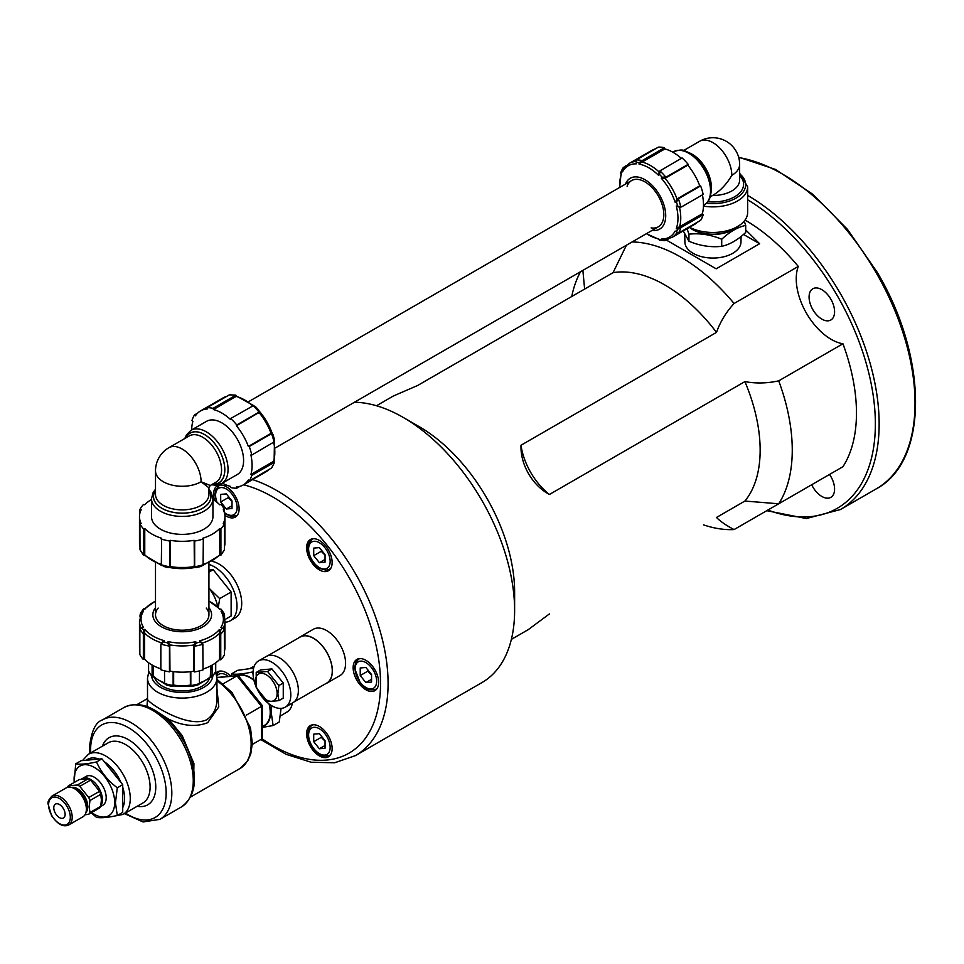 <?xml version="1.0" encoding="UTF-8"?>
<svg xmlns="http://www.w3.org/2000/svg" width="964" height="964" viewBox="0 0 964 964"><rect width="100%" height="100%" fill="white"/><g stroke="black" fill="none" stroke-linecap="round" stroke-linejoin="round"><path stroke-width="1.45" d="M208.923 588.124L219.708 598.608L231.131 592.017L213.189 569.7L208.923 572.158M213.189 569.7L208.923 570.086M231.131 592.017L231.131 615.96L224.865 619.587M219.708 598.608L218.298 607.308M208.923 588.136A25.377 14.653 60 0 1 217.659 606.73M208.923 564.446A32.053 18.509 60 0 1 234.071 591.534A32.053 18.509 60 0 1 230.348 620.732L230.348 620.732A32.053 18.509 60 0 1 224.949 622.226M235.071 618.008L230.348 620.732L235.071 618.008A32.053 18.509 60 0 0 238.421 587.859A32.053 18.509 60 0 0 212.225 561.349M300.117 636.903L313.348 629.275A26.715 15.424 60 0 1 333.93 636.433A26.715 15.424 60 0 1 345.582 663.304A26.715 15.424 60 0 1 340.051 675.535L326.832 683.163A26.715 15.424 -120 0 0 332.363 670.944A26.715 15.424 -120 0 0 320.699 644.06A26.715 15.424 -120 0 0 300.117 636.903A26.715 15.424 -120 0 0 298.852 637.794M280.367 716.023L287.103 711.914A27.968 16.147 60 0 0 292.393 703.045A28.04 16.195 60 0 1 286.007 712.577M312.999 564.229A18.027 10.411 60 0 1 310.36 539.551A18.027 10.411 60 0 1 328.399 549.95A18.027 10.411 60 0 1 328.399 570.772A18.027 10.411 60 0 1 312.999 564.229M353.137 667.666A18.027 10.411 60 0 1 356.873 659.412A18.027 10.411 60 0 1 374.9 669.823A18.027 10.411 60 0 1 374.9 690.646A18.027 10.411 60 0 1 361.006 685.814A18.027 10.411 60 0 1 353.137 667.666M312.999 724.771A18.027 10.411 60 0 1 329.495 738.075A18.027 10.411 60 0 1 328.399 756.812A18.027 10.411 60 0 1 310.36 746.401A18.027 10.411 60 0 1 310.36 725.579A18.027 10.411 60 0 1 312.999 724.771M216.008 672.92A18.027 10.411 60 0 1 217.346 671.884A18.027 10.411 60 0 1 230.758 676.21M214.671 500.593A18.027 10.411 60 0 1 217.346 485.844A18.027 10.411 60 0 1 235.373 496.255A18.027 10.411 60 0 1 235.373 517.066A18.027 10.411 60 0 1 232.734 517.885A18.027 10.411 60 0 1 224.877 515.222M360.223 675.535L360.223 667.98L365.886 667.474L371.562 674.523L371.55 682.078L365.886 682.584L360.223 675.535L367.778 671.173L371.562 674.981M367.983 670.088L367.778 671.173M371.55 679.319L365.886 682.584M232.023 508.51L226.359 509.016L220.696 501.967L220.696 494.399L226.359 493.905L232.023 500.943L232.023 508.51M232.023 505.738L226.359 509.016M220.696 501.967L228.251 497.605L232.023 501.413M228.468 496.52L228.251 497.605M260.774 739.545L286.091 754.318L311.107 762.235L334.653 762.765L355.439 755.619L481.976 682.56A157.59 90.99 -120 0 0 514.619 610.417A157.59 90.99 -120 0 0 403.193 417.412A157.59 90.99 -120 0 0 354.463 402.241M514.619 591.884L514.619 610.417L514.619 591.884A134.888 77.879 -120 0 0 419.244 426.691L403.193 417.412M798.276 492.496L734.062 529.573C726.145 525.392 720.289 521.355 716.493 517.463L744.907 501.051A134.888 77.879 -120 0 0 760.15 450.128A134.888 77.879 -120 0 0 744.907 381.611L549.432 494.472A49.417 28.534 60 0 1 521.006 445.248C520.235 464.431 532.429 485.543 549.432 494.472M521.006 445.248L716.493 332.387A134.888 77.879 -120 0 0 613.056 272.667L417.569 385.528L393.348 396.011L376.49 405.748M549.432 613.911L528.236 629.649L511.378 639.373M716.493 332.387C720.289 321.783 726.145 312.143 734.062 303.491L798.276 266.425A49.417 28.534 -120 0 0 806.47 313.252A49.417 28.534 -120 0 0 842.934 343.774L778.719 380.84C767.272 383.371 755.993 383.624 744.907 381.611M830.848 299.177A18.027 10.411 60 0 1 830.848 320A18.027 10.411 60 0 1 812.809 309.589A18.027 10.411 60 0 1 812.809 288.778A18.027 10.411 60 0 1 830.848 299.177M829.534 474.445A18.027 10.411 60 0 1 830.848 497.34L830.848 497.34A18.027 10.411 60 0 1 811.676 484.759M798.276 266.425A157.59 90.99 -120 0 0 745.039 220.057M744.907 501.051L778.719 503.786L842.934 466.709A157.59 90.99 -120 0 0 842.934 343.774M734.062 303.491A157.59 90.99 -120 0 0 632.107 241.952M626.419 245.23L613.056 272.667M584.63 289.079L582.871 270.366M580.605 271.679A157.59 90.99 -120 0 0 571.748 296.514M703.6 524.898A157.59 90.99 -120 0 0 734.062 529.573M745.702 229.914L759.62 243.735L716.18 268.811L666.425 240.096M743.497 234.433L759.62 243.735M740.967 241.386A28.04 16.195 180 0 1 732.761 253.315A28.04 16.195 180 0 1 693.104 253.315L693.104 253.315A28.04 16.195 180 0 1 684.898 241.386M693.104 253.315L693.104 253.315A28.016 16.171 180 0 1 684.91 242.109L684.729 234.312M741.087 236.433L740.942 242.109A28.016 16.171 180 0 1 732.748 253.315M778.719 503.786A157.59 90.99 -120 0 0 778.719 380.84M313.71 734.146L319.373 733.64L325.049 740.689L325.049 748.245L319.373 748.751L313.71 741.702L313.71 734.146M325.049 745.485L319.373 748.751M321.482 736.255L321.265 737.34L325.049 741.147M321.265 737.34L313.71 741.702M319.373 562.711L313.71 555.662L313.71 548.106L319.385 547.6L325.049 554.649L325.049 562.205L319.373 562.711L325.049 559.445M321.482 550.215L321.265 551.3L325.049 555.107M321.265 551.3L313.71 555.662M271.728 705.72L271.258 712.77L273.113 725.543L279.247 722L281.078 708.383M253.616 668.124L237.686 670.317L231.553 673.848C235.987 674.679 242.904 674.065 252.339 671.992L253.038 673.487M253.086 671.559L252.339 671.992M269.342 704.142A28.715 16.581 60 0 1 270.51 712.649A28.715 16.581 60 0 1 262.316 726.736M236.542 675.704A28.715 16.581 60 0 1 253.869 679.981M231.071 676.186L231.553 673.848M273.113 725.543L262.316 727.398M269.028 703.901A28.318 16.352 60 0 1 270.221 712.48A28.318 16.352 60 0 1 264.16 725.555L262.316 726.567M237.855 675.607A28.318 16.352 60 0 1 253.966 680.391M216.936 677.62L236.987 675.824L261.533 706.371L262.292 705.552L238.506 675.969L236.987 675.824L223.166 683.801M246.218 715.216L261.533 706.371L261.533 739.099L262.316 737.641L262.316 705.648M261.533 739.099L252.279 744.449M158.048 712.288L168.652 719.132C182.762 726.073 195.764 727.266 207.694 722.687L218.78 706.901L216.936 688.429M147.48 699.069L146.998 706.576M216.936 698.032L216.948 699.045C216.912 708.058 213.526 714.963 206.766 719.734C187.04 729.158 146.07 701.611 147.492 698.972L147.492 698.9M209.61 678.222A28.04 16.195 180 0 1 204.332 684.705A28.04 16.195 180 0 1 160.096 684.705A28.04 16.195 180 0 1 154.818 678.222M154.891 678.282A27.98 16.159 0 0 0 160.12 684.729M204.308 684.729A27.98 16.159 0 0 0 209.537 678.282M109.438 768.151A28.04 16.195 60 0 1 115.825 776.092M683.247 230.926L688.947 241.253C699.864 245.832 710.793 247.519 721.711 246.326C729.712 244.603 737.701 239.976 745.702 232.481L745.702 225.395C737.701 227.13 729.712 231.746 721.711 239.253C710.793 234.674 699.864 232.987 688.947 234.18L687.067 228.721M688.947 241.253L688.947 234.18M721.711 246.326L721.711 239.253M737.123 226.793A28.715 16.581 180 0 1 689.405 227.371M744.232 221.093L745.702 225.395M735.809 227.492A28.318 16.352 180 0 1 690.043 227.492M703.467 206.115A34.728 20.051 0 0 0 747.654 186.835L747.654 212.417A34.728 20.051 180 0 1 726.989 230.745A34.728 20.051 180 0 1 689.585 227.263M731.821 175.34A26.715 15.424 180 0 0 739.641 164.434L739.641 180.063A26.715 15.424 180 0 1 712.589 195.475L712.926 195.282C720.253 190.92 726.555 184.269 731.821 175.34A26.715 15.424 60 0 0 720.156 148.468A26.715 15.424 60 0 0 699.575 141.31L683.633 150.517M635.866 161.482A42.741 24.678 -120 0 0 629.179 163.446L651.905 150.324A42.741 24.678 60 0 1 655.255 148.926M636.216 159.988L658.352 147.131A44.067 25.45 60 0 1 664.461 147.733L664.823 148.962A42.741 24.678 60 0 1 681.307 158.349M687.814 165.157L665.907 177.81L666.714 176.749L665.763 177.051A44.067 25.45 -120 0 0 659.942 170.905L682.078 157.903A44.067 25.45 60 0 1 688.176 164.35L687.814 165.157A42.741 24.678 60 0 1 699.756 185.835L700.635 185.919A44.067 25.45 60 0 1 703.166 194.427L681.693 206.826L676.27 205.983A41.199 23.787 60 0 1 676.27 228.589L677.584 229.251A42.524 24.558 60 0 1 676.463 231.722L675.149 231.047A41.199 23.787 60 0 1 661.316 239.048L662.111 240A42.524 24.558 60 0 1 659.424 239.735L658.617 238.771A41.199 23.787 60 0 1 646.507 233.625M702.394 194.873A42.741 24.678 60 0 1 702.286 213.839L703.166 214.767A44.067 25.45 60 0 1 700.635 220.358L679.162 232.746L676.993 232.469M697.538 222.142A42.741 24.678 60 0 1 694.634 224.347L671.908 237.469A42.741 24.678 -120 0 0 676.957 232.661M664.823 148.962L642.916 161.615L643 160.132L664.461 147.733M642.916 161.615L641.952 162.048A42.741 24.678 -120 0 1 659.135 171.966L658.617 175.412L659.424 174.363A42.524 24.558 60 0 1 662.111 177.207L661.316 178.256A41.199 23.787 60 0 1 675.149 202.235L676.463 202.066A42.524 24.558 60 0 1 677.584 205.814M681.693 206.826L680.837 207.091A44.067 25.45 -120 0 0 678.427 198.982L677.102 199.15L675.149 202.235M700.635 185.919L679.162 198.319M666.714 176.749L688.176 164.35M659.424 174.363L660.605 170.303M624.865 167.893L624.431 166.712L622.744 168.194L622.515 171.845A41.199 23.787 60 0 1 636.361 163.844L636.433 162.374A42.524 24.558 60 0 1 639.12 162.639L639.048 164.121A41.199 23.787 60 0 1 648.832 167.808A41.199 23.787 60 0 1 658.617 175.412M624.431 166.712L626.094 165.76M643 160.132L639.12 162.639M699.756 185.835L677.837 198.488M677.102 199.15A42.741 24.678 -120 0 0 664.955 178.111L665.907 177.81M702.286 213.839L676.27 228.589M679.512 227.106A42.741 24.678 -120 0 0 679.512 207.272L676.27 205.983M658.617 239.193L659.412 240.157L664.582 240.663L666.714 239.94L665.907 238.976M668.365 238.988L666.714 239.94M680.837 227.781L681.693 227.155L680.367 226.492M703.166 214.767L681.693 227.155M625.467 184.1A29.378 16.966 60 0 1 644.94 179.702A29.378 16.966 60 0 1 665.389 211.261A29.378 16.966 60 0 1 652.17 230.36M619.792 187.365A41.199 23.787 60 0 1 621.394 174.303L620.961 173.122A42.524 24.558 60 0 1 622.081 170.664M627.094 186.233A26.715 15.424 60 0 1 631.589 180.569A26.715 15.424 60 0 1 652.17 187.715A26.715 15.424 60 0 1 663.822 214.598A26.715 15.424 60 0 1 658.291 226.829A26.715 15.424 60 0 1 651.134 227.878M676.463 231.722L678.427 233.107A44.067 25.45 -120 0 0 680.837 227.769L677.584 229.251M677.102 232.432L675.149 231.047M664.955 239.446L661.316 239.048M665.763 240.422L662.111 240M623.985 168.483L622.515 171.845M636.047 161.554L636.204 159.988L636.433 162.374M636.132 161.47L636.361 163.844M641.952 162.048L639.048 164.121M665.763 177.051L662.111 177.207M664.955 178.111L661.316 178.256M678.427 198.982L676.463 202.066M101.943 758.825L81.169 760.68L75.746 763.813C80.169 764.633 87.097 764.018 96.52 761.958L101.943 758.825L122.717 784.672L122.717 812.375L117.295 815.508C107.872 817.568 100.943 818.183 96.52 817.364L91.17 812.821M96.52 761.958C100.943 772.019 107.872 780.635 117.295 787.805L122.717 784.672M117.295 787.805L115.439 802.723L117.295 815.508M74.047 782.563L75.746 763.813M91.652 812.531A28.715 16.581 -120 0 0 114.692 802.614A28.715 16.581 -120 0 0 93.014 766.705A28.715 16.581 -120 0 0 74.276 782.431M100.834 805.784A16.689 9.64 -120 0 0 102.413 799.879A16.689 9.64 -120 0 0 95.135 783.081A16.689 9.64 -120 0 0 82.265 778.611L86.049 776.43A16.689 9.64 60 0 1 98.906 780.9A16.689 9.64 60 0 1 106.197 797.698A16.689 9.64 60 0 1 102.738 805.338L100.593 806.579M82.265 778.611A16.689 9.64 -120 0 0 81.482 779.153M100.75 794.312L101.401 799.927L100.75 806.302L89.929 812.544L89.266 806.928L89.929 800.554L100.75 794.312A17.629 10.182 -120 0 0 99.581 791.299L88.76 797.541L79.759 786.347L90.58 780.105A17.629 10.182 -120 0 0 88.242 778.755L77.421 784.997L68.432 785.805L79.253 779.563L88.242 778.755M84.928 814.845L88.76 814.206L99.581 807.965A17.629 10.182 -120 0 0 100.75 806.302M90.58 780.105L99.581 791.299M85.965 812.423A14.689 8.483 -120 0 0 87.784 806.699A14.689 8.483 -120 0 0 82.241 792.89A14.689 8.483 -120 0 0 71.529 787.419M89.929 800.554A17.629 10.182 -120 0 0 88.76 797.541M79.759 786.347A17.629 10.182 -120 0 0 77.421 784.997M68.432 785.805A17.629 10.182 -120 0 0 67.299 787.395M88.76 814.206A17.629 10.182 -120 0 0 89.929 812.544M86.362 809.29A13.351 7.712 -120 0 0 86.832 806.157A13.351 7.712 -120 0 0 74.445 788.636M68.745 824.967L82.904 816.797A16.689 9.64 -120 0 0 86.362 809.145A16.689 9.64 -120 0 0 79.072 792.348A16.689 9.64 -120 0 0 66.215 787.877L52.044 796.059C48.634 799.518 47.356 802.301 48.2 804.398L51.514 815.532C57.551 824.304 63.299 827.449 68.745 824.967A16.689 9.64 -120 0 0 72.204 817.327A16.689 9.64 -120 0 0 64.913 800.53A16.689 9.64 -120 0 0 52.044 796.059M59.455 817.605A8.013 4.627 60 0 1 54.213 810.543A8.013 4.627 60 0 1 55.442 804.121A8.013 4.627 60 0 1 63.455 808.748A8.013 4.627 60 0 1 63.455 818.002A8.013 4.627 60 0 1 59.455 817.605M152.083 676.8L148.589 671.161L148.577 662.714M164.519 682.789A33.391 19.28 180 0 1 153.3 676.089L152.047 676.089A34.728 20.051 180 0 1 148.589 671.161M167.603 685.175L164.579 683.428L164.519 670.799M190.884 685.922L190.39 685.139A33.391 19.28 180 0 1 173.58 685.067L172.592 686.248L173.05 685.488L171.375 686.103L171.966 686.404L166.266 685.006M173.653 671.667L173.653 684.548L171.893 685.681M190.318 671.727L190.39 685.139M196.403 685.296L192.005 686.489L192.607 686.187L190.318 684.621M190.836 685.886L190.896 685.561A34.728 20.051 180 0 0 199.415 683.572L197.728 685.139M210.839 665.811L210.285 676.692L210.887 676.33A33.391 19.28 180 0 1 199.488 682.946M199.488 670.908L199.415 683.572M212.128 676.33L210.839 675.836M211.514 676.692L212.128 676.342L211.514 676.692M212.092 677.053L215.707 671.45A34.728 20.051 180 0 1 212.128 676.342M215.731 662.81L215.707 671.45M173.653 684.548L173.05 685.488A34.728 20.051 180 0 1 164.579 683.428M153.3 676.089L153.939 676.451L153.3 676.089M152.095 675.595L152.095 664.991M153.336 665.69L153.336 675.595M173.122 684.97L173.122 671.607M190.824 671.667L190.824 685.055M212.08 665.136L212.08 675.848M223.226 628.203A42.741 24.678 -0 0 0 224.949 621.262L224.949 647.495A42.741 24.678 180 0 1 224.395 651.447M219.623 633.179L219.31 629.625A41.199 23.787 180 0 1 211.128 636.216A41.199 23.787 180 0 1 199.596 640.843L202.32 643.024A42.741 24.678 -0 0 0 219.623 633.179L219.527 634.228L220.756 635.047L220.864 633.987A44.067 25.45 -0 0 0 224.335 629.251L224.395 654.857A44.067 25.45 180 0 1 220.756 659.834L219.527 659.533A42.741 24.678 180 0 1 203.018 669.052M169.977 671.137L169.772 644.856A42.741 24.678 0 0 0 194.065 644.964L194.571 646.193A44.067 25.45 0 0 0 202.826 644.253L203.018 669.92A44.067 25.45 180 0 1 194.367 671.956L193.86 671.233A42.741 24.678 180 0 1 169.977 671.137L169.459 671.848A44.067 25.45 180 0 1 160.843 669.751L160.843 644.964L164.302 640.699A41.199 23.787 180 0 1 144.865 629.311L143.624 630.107A42.524 24.558 180 0 1 142.082 627.913L143.311 627.106A41.199 23.787 180 0 1 143.516 611.128L142.286 611.333A42.524 24.558 180 0 1 143.889 609.152L145.118 608.935A41.199 23.787 180 0 1 155.505 601.174M160.843 668.859A42.741 24.678 180 0 1 144.612 659.219L143.359 659.509A44.067 25.45 180 0 1 139.852 654.508L139.852 629.721L141.19 627.986M139.852 650.736A42.741 24.678 180 0 1 139.479 647.495L139.479 621.262A42.741 24.678 0 0 0 141.033 627.853M143.359 659.509L143.359 634.722L144.612 633.914L144.865 629.311M144.612 659.219L144.612 633.914M142.082 627.913L139.913 628.902A44.067 25.45 0 0 0 143.262 633.673L143.359 634.722M143.262 633.673L143.624 630.107M141.154 628.094L143.311 627.106M139.479 621.262L141.72 612.911L143.516 611.128M144.769 608.718L143.54 608.923L140.491 613.116L140.033 615.345L141.262 615.128M140.491 613.116L142.286 611.333M208.923 601.174A41.199 23.787 180 0 1 219.563 609.248L220.804 609.465A42.524 24.558 180 0 1 222.347 611.67L221.105 611.453A41.199 23.787 180 0 1 220.913 627.431L222.142 628.239A42.524 24.558 180 0 1 220.539 630.432L219.31 629.625M223.335 615.478L224.576 615.695L224.154 613.514L221.214 609.272M224.516 614.634L222.347 611.67M223.274 614.417L221.105 611.453M223.07 628.323L224.335 629.251L222.142 628.239M223.094 628.444L220.913 627.431M220.864 633.987L220.539 630.432M199.596 640.843L203.018 645.133M194.571 646.193L196.282 642.964L195.776 641.735A41.199 23.787 180 0 1 168.097 641.626L167.567 642.843A42.524 24.558 180 0 1 163.784 641.916M194.065 644.964L195.776 641.735M169.772 644.856L168.097 641.626M160.843 644.964L161.036 644.085A44.067 25.45 0 0 0 169.254 646.085L169.459 647.061L169.977 645.832M169.254 646.085L167.567 642.843M144.504 632.866A42.741 24.678 0 0 0 161.554 642.855L164.302 640.699M161.566 642.855L161.374 643.735L161.566 642.855M140.033 617.068L140.033 615.345M208.923 607.718A29.378 16.966 180 0 1 202.838 626.865A29.378 16.966 180 0 1 165.35 628.673A29.378 16.966 180 0 1 155.505 607.718M169.459 671.848L169.459 647.061M193.86 671.233L193.86 645.94M194.367 647.169L194.367 671.956M224.576 615.695L224.576 617.816M220.756 635.047L220.756 659.834M219.527 659.533L219.527 634.228M206.248 608.067A26.715 15.424 180 0 1 208.923 614.779A26.715 15.424 180 0 1 192.342 629.046A26.715 15.424 180 0 1 163.193 625.612A26.715 15.424 180 0 1 155.505 614.779A26.715 15.424 180 0 1 158.18 608.067M325.434 683.825A26.715 15.424 -120 0 0 326.832 683.163M294.104 701.913L326.76 683.054A26.582 15.34 -120 0 0 332.267 670.884A26.582 15.34 -120 0 0 320.663 644.145A26.582 15.34 -120 0 0 300.19 637.023L267.522 655.881M260.135 694.261A26.715 15.424 -120 0 0 285.284 707.154L292.839 702.792A26.715 15.424 -120 0 0 298.37 690.573A26.715 15.424 -120 0 0 286.706 663.69A26.715 15.424 -120 0 0 266.124 656.532L258.569 660.894A26.715 15.424 -120 0 0 255.846 686.187M285.284 707.154A26.715 15.424 -120 0 0 290.815 694.924A26.715 15.424 -120 0 0 279.15 668.052A26.715 15.424 -120 0 0 258.569 660.894M278.873 700.647L283.259 698.117L283.259 683.018L271.92 668.92L260.593 669.932L256.207 672.462L256.207 687.561L267.546 701.659L278.873 700.647L277.861 693.682L278.873 685.537L267.546 671.45L256.207 672.462M283.259 683.018L278.873 685.537M271.92 668.92L267.546 671.45M277.114 693.562A15.364 8.869 -120 0 0 260.834 673.306A15.364 8.869 -120 0 0 260.834 695.02A15.364 8.869 -120 0 0 277.114 693.562M248.76 401.59L631.589 180.569A26.715 15.424 60 0 1 652.17 187.715A26.715 15.424 60 0 1 663.822 214.598A26.715 15.424 60 0 1 658.291 226.829L275.463 447.85M143.359 555.023L139.997 549.685L139.937 523.838L141.178 523.536A42.741 24.678 -0 0 1 139.479 516.644A42.741 24.678 -0 0 1 141.178 509.751L139.937 509.45A44.067 25.45 180 0 1 143.516 504.473L144.757 504.762A42.741 24.678 -0 0 1 151.493 499.485M143.757 554.83L143.407 554.445A44.067 25.45 180 0 1 139.997 549.685M161.193 564.362A42.741 24.678 180 0 1 144.648 554.649L144.757 553.83L143.516 553.613L143.407 554.433M161.325 564.771L161.639 538.274A42.741 24.678 -0 0 1 144.757 528.525L144.757 553.83M164.061 566.555L168.194 567.591L169.556 566.748A44.067 25.45 180 0 1 161.313 564.771L164.061 566.555M167.857 567.459L169.76 565.844L169.76 541.057A44.067 25.45 180 0 1 161.121 538.984M168.375 567.254L170.074 566.543L169.76 565.844M196.053 567.254L194.354 566.543A42.741 24.678 180 0 1 170.074 566.543M169.76 541.057L170.279 540.334A42.741 24.678 0 0 0 194.15 540.334L194.367 566.531M194.15 540.334L194.668 541.057A44.067 25.45 180 0 0 203.308 538.984L203.103 564.771L201.127 566.422L196.234 567.591L194.15 565.639M196.572 567.459L194.873 566.748A44.067 25.45 180 0 0 203.115 564.771M203.308 538.984L202.789 538.274A42.741 24.678 -0 0 0 219.672 528.525L219.78 554.649A42.741 24.678 180 0 1 203.235 564.362M220.672 554.83L220.913 553.613L219.672 553.83M219.792 555.264L221.033 555.047L224.431 549.685A44.067 25.45 180 0 1 221.021 554.445M224.492 546.492A42.741 24.678 180 0 0 224.949 542.889L224.949 516.644A42.741 24.678 -0 0 1 223.25 523.536L224.492 523.838L224.419 549.685M139.937 513.029L139.937 509.45M143.516 553.613L143.516 528.814A44.067 25.45 180 0 1 139.937 523.838M143.516 528.814L144.757 528.525M170.279 540.334L170.279 565.639M194.668 541.057L194.668 565.844M219.672 528.525L220.913 528.814L220.913 553.613M224.949 516.644A42.741 24.678 -0 0 0 223.25 509.751L224.492 509.45L224.492 513.029M224.492 509.45A44.067 25.45 180 0 0 220.913 504.473L219.672 504.762A42.741 24.678 0 0 0 212.936 499.485M224.492 523.838A44.067 25.45 180 0 1 220.913 528.814M160.494 529.188A30.715 17.738 180 0 1 151.493 516.644L151.493 498.689A30.715 17.738 0 0 0 160.494 511.233A30.715 17.738 0 0 0 193.969 515.077A30.715 17.738 0 0 0 212.936 498.689L212.936 516.644A30.715 17.738 180 0 1 193.969 533.032A30.715 17.738 180 0 1 160.494 529.188M168.857 447.718L189.318 435.909A26.715 15.424 60 0 1 202.669 437.222A26.715 15.424 60 0 1 220.117 460.768A26.715 15.424 60 0 1 216.02 482.169L210.26 485.495L201.102 481.747L208.923 487.808L208.923 494.472A26.715 15.424 180 0 1 192.439 508.715A26.715 15.424 180 0 1 163.326 505.365A26.715 15.424 180 0 1 155.505 494.472L155.505 470.842A26.715 15.424 180 0 0 171.99 485.097A26.715 15.424 180 0 0 201.102 481.747A26.715 15.424 -120 0 0 189.438 454.875A26.715 15.424 -120 0 0 168.857 447.718A26.715 26.715 0 0 0 155.505 470.842M211.514 484.772L215.478 485.193L221.684 483.53L237.228 474.553A30.715 17.738 -120 0 0 241.94 449.935A30.715 17.738 -120 0 0 221.877 422.871A30.715 17.738 -120 0 0 206.513 421.34L190.968 430.318L186.426 434.86L184.811 438.512M222.383 483.121A42.741 24.678 -120 0 0 230.312 486.326L230.685 487.543A44.067 25.45 -120 0 0 236.783 488.158L236.421 486.928A42.741 24.678 -120 0 0 243.241 484.952A42.741 24.678 -120 0 0 248.363 480.036L249.242 480.964A44.067 25.45 -120 0 0 251.773 475.373L250.893 474.445A42.741 24.678 -120 0 0 250.893 454.948L251.773 455.044A44.067 25.45 -120 0 0 249.242 446.525L248.363 446.44A42.741 24.678 -120 0 0 236.421 425.763L236.783 424.955A44.067 25.45 -120 0 0 230.685 418.509L230.312 419.316A42.741 24.678 -120 0 0 213.43 409.567L213.068 408.35A44.067 25.45 -120 0 0 206.959 407.736L207.332 408.965A42.741 24.678 -120 0 0 200.512 410.941A42.741 24.678 -120 0 0 195.391 415.858L194.511 414.93A44.067 25.45 -120 0 0 191.981 420.521L192.86 421.449A42.741 24.678 -120 0 0 191.667 429.92M273.716 442.283A42.741 24.678 60 0 1 273.571 461.467L272.8 461.792L273.234 462.973L274.005 462.66A44.067 25.45 60 0 1 271.595 467.986L249.242 480.964M271.595 467.986L274.547 462.407M236.421 425.763L259.015 412.484A42.741 24.678 60 0 1 271.161 433.523L270.703 434.137L271.595 433.86A44.067 25.45 60 0 1 274.005 441.982L251.773 455.044M274.005 441.982L274.439 439.439L273.005 434.607L271.595 433.86L273.065 434.969M271.161 433.523L272.631 434.631M259.015 412.484L258.786 410.652M230.685 418.509L253.11 405.784A44.067 25.45 60 0 1 258.93 411.929L258.34 413.11M258.93 411.929L258.714 410.11L258.93 411.929M253.11 405.784L255.52 406.675L258.714 410.11M213.43 409.567L236.011 396.421A42.741 24.678 60 0 1 252.701 405.88M206.959 407.736L229.384 394.866A44.067 25.45 60 0 1 235.204 395.445L234.541 395.951L235.349 396.915M229.384 394.866L235.686 395.107M239.891 486.362L236.783 488.158M273.234 462.973L251.773 475.373M250.893 474.445L272.8 461.792M194.511 414.93L197.608 413.146M236.783 424.955L258.256 412.568M248.363 446.44L270.269 433.788M270.703 434.137L249.242 446.525M213.068 408.35L234.541 395.951M208.923 563.109L208.923 614.779A26.715 15.424 180 0 1 192.342 629.046A26.715 15.424 180 0 1 163.193 625.612A26.715 15.424 180 0 1 155.505 614.779L155.505 563.109M243.543 484.784A152.252 87.905 60 0 1 272.872 497.014A152.252 87.905 60 0 1 380.382 689.694A152.252 87.905 60 0 1 261.979 738.713M355.439 755.619A157.59 90.99 -120 0 0 388.082 683.476A157.59 90.99 -120 0 0 276.644 490.471A157.59 90.99 -120 0 0 252.52 479.602M376.996 688.658L376.081 689.188A17.364 10.026 -120 0 0 377.189 688.356M360.006 658.569A17.364 10.026 -120 0 0 358.716 659.123L355.812 662.16L354.499 668.1L360.355 683.151C364.175 688.959 369.417 690.971 376.081 689.188M360.5 682.693A15.219 8.784 -120 0 0 376.647 681.247A15.219 8.784 -120 0 0 360.5 661.159A15.219 8.784 -120 0 0 360.5 682.693M220.479 671.04A17.364 10.026 -120 0 0 219.19 671.583L216.454 674.33M228.36 676.427A15.219 8.784 -120 0 0 220.973 673.619A15.219 8.784 -120 0 0 216.828 676.222M220.479 485A17.364 10.026 -120 0 0 219.19 485.555L215.635 490.074L214.972 494.532L216.43 501.858M237.469 515.089L236.554 515.62A17.364 10.026 -120 0 0 237.674 514.788M224.492 512.619A15.219 8.784 -120 0 0 237.132 507.679A15.219 8.784 -120 0 0 223.552 487.832A15.219 8.784 -120 0 0 217.069 502.365M747.654 199.789A184.293 106.401 60 0 1 837.186 295.514A184.293 106.401 60 0 1 869.359 465.636A184.293 106.401 60 0 1 767.862 510.052M766.766 510.679L806.35 518.536L840.415 509.558A186.968 107.944 -120 0 0 840.415 293.659A186.968 107.944 -120 0 0 747.654 195.391M738.737 157.542A186.968 107.944 60 0 1 876.3 272.945A186.968 107.944 60 0 1 876.3 488.832C928.718 461.129 928.175 357.777 877.276 272.378L847.501 229.408L812.628 194.162L775.393 169.399L738.617 157.132M330.495 754.824L329.567 755.354A17.364 10.026 -120 0 0 330.688 754.523M313.493 724.735A17.364 10.026 -120 0 0 312.203 725.289C309.661 726.555 308.263 729.495 307.986 734.11C308.721 742.919 312.625 749.727 319.687 754.523C321.12 756.427 324.422 756.716 329.567 755.354M308.613 734.978A15.219 8.784 -120 0 0 324.76 755.065A15.219 8.784 -120 0 0 324.76 733.532A15.219 8.784 -120 0 0 308.613 734.978M327.025 570.11A17.364 10.026 -120 0 0 329.567 569.326A17.364 10.026 -120 0 0 330.688 568.483M313.493 538.707A17.364 10.026 -120 0 0 312.203 539.25C308.456 543.033 307.058 546.034 307.986 548.227C308.673 556.746 312.529 563.482 319.554 568.411L326.459 570.29L330.495 568.796M324.76 569.037A15.219 8.784 -120 0 0 324.76 547.504A15.219 8.784 -120 0 0 308.613 548.95A15.219 8.784 -120 0 0 324.76 569.037M216.936 680.825A53.418 30.848 60 0 1 248.917 727.941A53.418 30.848 60 0 1 240.084 768.453L247.64 761.042L250.773 753.956L252.315 743.509L250.495 727.916L232.095 692.574L216.936 679.307M193.487 788.624L193.933 763.633L182.196 735.568L168.652 719.12M147.516 699.298L147.492 678.029A34.728 20.051 0 0 0 182.208 698.081A34.728 20.051 0 0 0 216.936 678.029L215.611 671.956M123.946 707.516A57.43 33.15 60 0 1 181.365 740.665A57.43 33.15 60 0 1 181.365 806.976C194.752 797.204 197.861 780.647 190.691 757.306C185.582 742.28 177.484 729.483 166.374 718.927C151.179 705.154 137.033 701.346 123.946 707.516L102.509 719.891C95.593 722.024 91.231 731.339 89.435 747.811L89.724 753.486M124.44 813.628L143.058 821.955L159.928 819.352A57.43 33.15 -120 0 0 159.928 753.041A57.43 33.15 -120 0 0 102.509 719.891M90.724 752.908A53.418 30.848 60 0 1 90.616 749.45A53.418 30.848 60 0 1 129.369 728.218A53.418 30.848 60 0 1 166.109 795.3A53.418 30.848 60 0 1 125.453 813.05M137.165 806.278A38.729 22.365 -120 0 0 147.757 760.078A38.729 22.365 -120 0 0 102.449 746.136M108.197 742.822A34.728 20.051 60 0 1 142.913 762.873A34.728 20.051 60 0 1 142.913 802.964L123.079 814.411A34.728 20.051 -120 0 0 123.079 774.321A34.728 20.051 -120 0 0 88.363 754.27L108.197 742.822M212.815 676.27A30.715 17.738 180 0 1 182.208 692.489A30.715 17.738 180 0 1 151.613 676.27M86.29 760.222A30.715 17.738 60 0 1 99.063 759.078M104.317 761.777A30.715 17.738 60 0 1 120.946 782.455M122.717 787.202A30.715 17.738 60 0 1 122.717 807.663M672.764 152.155L673.462 151.758A30.715 17.738 60 0 1 688.814 153.276A30.715 17.738 60 0 1 708.877 180.352A30.715 17.738 60 0 1 704.178 204.958L703.479 205.368M711.299 188.836A26.715 15.424 -120 0 0 690.995 153.65M707.829 201.729A30.667 17.701 0 0 0 738.038 194.439A30.667 17.701 0 0 0 739.641 175.569M739.641 173.785A32.74 18.906 180 0 1 740.376 195.029A32.74 18.906 180 0 1 706.455 203.259M642.036 160.566A44.067 25.45 -120 0 0 636.204 159.988M70.312 817.327A15.364 8.869 -120 0 0 54.02 797.059A15.364 8.869 -120 0 0 54.02 818.785A15.364 8.869 -120 0 0 70.312 817.327M200.09 642.072A42.524 24.558 180 0 1 196.282 642.964M169.098 567.41A41.199 23.787 0 0 0 195.331 567.41M139.937 546.492A42.741 24.678 180 0 1 139.479 542.889L139.479 516.644M208.923 490.459A28.739 16.593 180 0 1 198.006 510.45A28.739 16.593 180 0 1 161.892 508.317A28.739 16.593 180 0 1 155.505 490.459M155.505 490.531A28.691 16.569 0 0 0 161.928 508.281A28.691 16.569 0 0 0 197.921 510.438A28.691 16.569 0 0 0 208.923 490.531M212.61 484.133A28.691 16.569 -120 0 0 224.347 464.66A28.691 16.569 -120 0 0 204.488 434.559A28.691 16.569 -120 0 0 185.907 437.873M185.847 437.909A28.739 16.593 60 0 1 204.501 434.511A28.739 16.593 60 0 1 224.407 464.72A28.739 16.593 60 0 1 212.562 484.169M221.684 483.53A30.715 17.738 -120 0 0 226.395 458.912A30.715 17.738 -120 0 0 206.332 431.848A30.715 17.738 -120 0 0 190.968 430.318M268.86 469.637A42.741 24.678 60 0 1 265.968 471.842L269.052 469.528M272.39 433.921A41.199 23.787 -120 0 0 259.28 411.206M200.512 410.941L223.226 397.819A42.741 24.678 60 0 1 226.588 396.409M359.632 658.593L358.716 659.123M220.117 671.052L219.19 671.583M220.117 485.013L219.19 485.555M224.564 513.33L230.842 516.439L236.554 515.62M840.415 509.558L876.3 488.832M313.131 724.759L312.203 725.289M313.131 538.719L312.203 539.25M254.243 666.148L250.339 668.281M216.924 677.451L237.638 675.607M190.583 797.035L240.084 768.453M137.153 704.515L147.492 698.551M216.936 678.029L216.948 699.045M159.928 819.352L181.365 806.976M147.492 678.029L148.793 671.992M113.427 816.279L123.079 814.411M88.363 754.27L82.47 760.56M673.462 151.758C684.392 148.022 684.199 151.252 689.79 152.939L699.515 161.036C707.19 170.206 711.131 179.967 711.312 190.318C709.853 202.862 706.612 202.85 704.178 204.958M710.335 196.777L712.926 195.282M739.641 164.434A26.715 26.715 0 0 0 699.575 141.31M747.654 186.835L739.641 173.195M679.632 207.248L680.837 207.103M663.786 239.699L671.908 237.469M646.386 233.698L658.629 239.217M621.021 174.086L619.671 187.438M621.033 174.11L620.599 172.93M622.744 168.194L620.599 172.881M629.179 163.446L623.19 169.363M659.207 171.869L659.942 170.905M191.499 686.067L172.484 685.982M210.863 677.053L199.223 684.066M210.779 677.077L212.02 677.09M164.76 683.898L153.336 676.8M153.421 676.849L152.179 676.836M155.505 601.03L144.745 608.718M219.961 609.031L208.923 601.03M219.925 609.031L221.178 609.248M224.949 621.262L222.925 613.309M202.38 643.145L202.886 644.374L202.38 643.145M161.518 642.952L161.036 644.085M139.937 546.709L139.479 542.889M144.636 555.264L143.395 555.047M161.892 565.627L144.588 555.24M195.415 567.447L169.001 567.447M219.84 555.24L202.536 565.627M224.949 542.889L224.492 546.709M212.936 498.689L211.273 492.483L208.923 489.254M155.505 489.254L153.155 492.483L151.493 498.689M210.26 485.495L208.923 487.808M274.113 461.178L274.547 462.358M274.463 441.054L274.113 461.226M259.268 411.11L272.475 433.981M236.493 396.071L254.135 405.856M236.529 396.096L235.734 395.132M223.226 397.819L226.781 396.3M243.241 484.952L265.968 471.842"/></g></svg>
